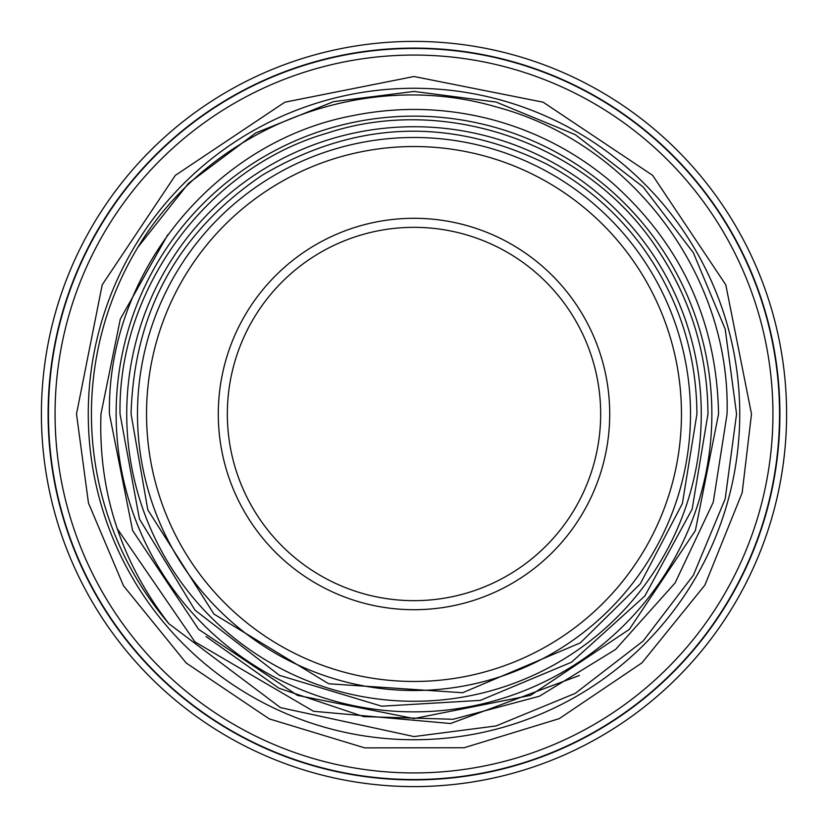 <?xml version="1.0" encoding="UTF-8"?>
<svg xmlns="http://www.w3.org/2000/svg" width="828" height="828" viewBox="0 0 828 828"><rect width="100%" height="100%" fill="white"/><g stroke="black" fill="none" stroke-linecap="round" stroke-linejoin="round"><path stroke-width="1.24" d="M48.459 414A365.541 365.541 0 0 1 414 48.459A365.541 365.541 0 0 1 779.541 414A365.541 365.541 0 0 1 414 779.541A365.541 365.541 0 0 1 48.459 414M41.4 414A372.6 372.6 0 0 1 414 41.4A372.6 372.6 0 0 1 786.6 414A372.6 372.6 0 0 1 414 786.6A372.6 372.6 0 0 1 41.4 414M739.735 414A325.735 325.735 0 0 1 414 739.735A325.735 325.735 0 0 1 88.265 414A325.735 325.735 0 0 1 414 88.265A325.735 325.735 0 0 1 739.735 414M711.863 414A297.863 297.863 0 0 1 414 711.863A297.863 297.863 0 0 1 116.137 414A297.863 297.863 0 0 1 414 116.137A297.863 297.863 0 0 1 711.863 414M701.275 414A287.275 287.275 0 0 1 414 701.275A287.275 287.275 0 0 1 126.725 414A287.275 287.275 0 0 1 414 126.725A287.275 287.275 0 0 1 701.275 414M690.511 414A276.511 276.511 0 0 1 414 690.511A276.511 276.511 0 0 1 137.489 414A276.511 276.511 0 0 1 414 137.489A276.511 276.511 0 0 1 690.511 414M146.535 414A267.465 267.465 0 0 0 414 681.465A267.465 267.465 0 0 0 681.465 414A267.465 267.465 0 0 0 414 146.535A267.465 267.465 0 0 0 146.535 414M218.292 414A195.708 195.708 0 0 1 414 218.292A195.708 195.708 0 0 1 609.708 414A195.708 195.708 0 0 1 414 609.708A195.708 195.708 0 0 1 218.292 414M600.662 414A186.662 186.662 0 0 0 414 227.338A186.662 186.662 0 0 0 227.338 414A186.662 186.662 0 0 0 414 600.662A186.662 186.662 0 0 0 600.662 414M48.096 414A365.904 365.904 0 0 0 414 779.904A365.904 365.904 0 0 0 779.904 414A365.904 365.904 0 0 0 414 48.096A365.904 365.904 0 0 0 48.096 414M55.062 414A358.938 358.938 0 0 0 414 772.938A358.938 358.938 0 0 0 772.938 414A358.938 358.938 0 0 0 414 55.062A358.938 358.938 0 0 0 55.062 414M167.773 234.759L120.308 319.09L100.964 414C98.263 491.708 120.94 561.643 168.995 623.815A322.568 322.568 0 0 1 137.934 247.158L188.484 183.361L255.717 132.935L333.58 101.627L414 91.432L496.065 102.051L575.284 134.653L643.128 186.952L693.346 252.716L725.193 329.089L736.568 414L725.193 329.089L693.346 252.716L643.128 186.952L575.284 134.653L496.065 102.051L414 91.432L333.58 101.627L255.717 132.935L188.484 183.361L137.934 247.158L188.484 183.361L255.717 132.935L333.58 101.627L414 91.432L496.065 102.051L575.284 134.653L643.128 186.952L693.346 252.716L725.193 329.089L736.568 414L725.193 329.089L693.346 252.716L643.128 186.952L575.284 134.653L496.065 102.051L414 91.432L333.58 101.627L255.717 132.935L188.484 183.361L137.934 247.158C209.805 127.284 363.244 67.627 496.583 107.029C630.657 142.509 731.01 274.772 727.067 414L713.25 502.254L675.099 582.933L615.587 649.442L539.442 696.224L453.071 719.284L363.709 716.613L278.964 688.234L206.089 636.556M117.172 528.595L194.953 641.886L313.512 711.283L450.587 723.517L579.414 675.472M736.568 414L725.193 498.911L693.346 575.284L643.128 641.048L575.284 693.346L496.065 725.949L414 736.568L280.454 707.619L168.995 623.815L280.454 707.619L414 736.568L496.065 725.949L575.284 693.346L643.128 641.048L693.346 575.284L725.193 498.911L736.568 414L725.193 498.911L693.346 575.284L643.128 641.048L575.284 693.346L496.065 725.949L414 736.568L280.454 707.619L168.995 623.815L280.454 707.619L414 736.568L496.065 725.949L575.284 693.346L643.128 641.048L693.346 575.284L725.193 498.911L736.568 414M109.441 414L132.625 530.551L198.637 629.352L297.449 695.375L413.99 718.559L530.541 695.375L629.342 629.363L695.375 530.562L718.559 414C716.769 321.223 681.185 244.022 611.799 182.408C575.946 151.979 535.261 130.845 489.741 119.015C444.15 107.454 398.32 106.367 352.242 115.765C214.224 141.723 106.864 273.592 109.441 414M120.029 414L139.435 519.001L195.015 610.143L279.502 675.389L381.739 706.201L480.385 700.374L571.517 662.214L644.846 596.005L692.125 509.22L707.971 414C707.567 353.835 690.624 298.753 657.142 248.762C588.718 143.989 446.188 93.874 327.557 133.029C207.445 167.318 117.731 288.889 120.029 414M131.062 414L147.798 509.841L213.934 614.065L328.685 683.762L462.645 692.725L580.304 642.901L640.261 583.875L682.386 503.538L696.938 414C696.41 351.248 677.521 294.623 640.261 244.125C614.862 210.498 583.574 183.775 546.397 163.954C449.728 116.841 355.067 120.567 262.393 175.112C177.854 232.326 134.074 311.959 131.062 414M76.507 414L88.472 503.051L123.507 585.8L186.207 663.021L269.276 718.89L364.734 747.881L464.177 747.736L559.262 718.632L641.979 662.855L704.949 585.023L742.167 492.784L751.493 414L725.804 284.842L652.63 175.35L543.137 102.196L413.99 76.507L284.842 102.196L175.35 175.36L102.196 284.853L76.507 414"/></g></svg>

